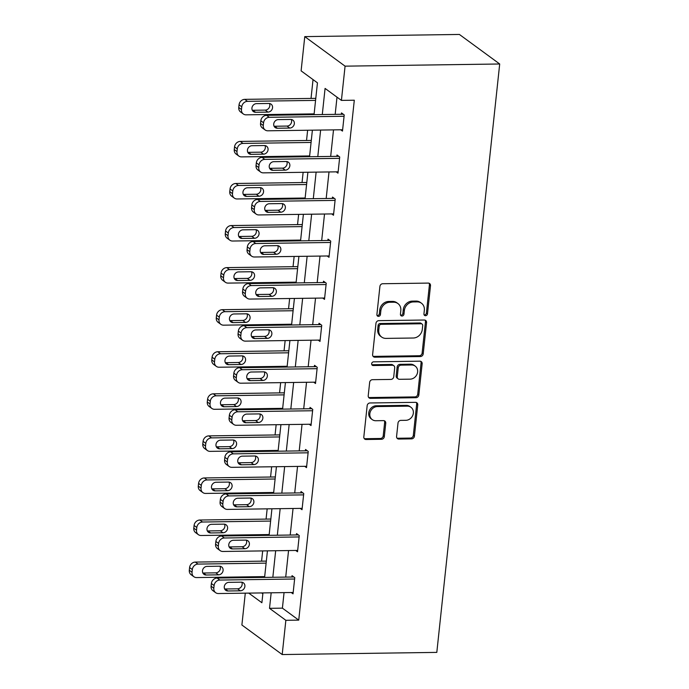<?xml version="1.0" encoding="UTF-8"?>
<svg xmlns="http://www.w3.org/2000/svg" width="689" height="689" viewBox="0 0 689 689"><rect width="100%" height="100%" fill="white"/><g stroke="black" fill="none" stroke-linecap="round" stroke-linejoin="round"><path stroke-width="1.03" d="M425.526 315.708A1.929 1.697 126.2 0 0 427.49 313.831L430.496 285.711A2.765 2.42 126.2 0 0 428.248 283.093L382.722 283.73A2.765 2.42 126.2 0 0 379.906 286.417L376.9 314.537A1.929 1.697 126.2 0 0 378.476 316.363A1.929 1.697 126.2 0 0 380.44 314.485L380.836 310.851A8.836 7.751 126.2 0 1 389.828 302.264L393.626 302.213A8.836 7.751 126.2 0 1 397.941 303.556A8.836 7.751 126.2 0 1 400.817 310.567L400.43 314.21A1.929 1.697 126.2 0 0 401.997 316.036A1.929 1.697 126.2 0 0 403.969 314.158L404.357 310.524A8.836 7.751 126.2 0 1 413.357 301.937L417.146 301.885A8.836 7.751 126.2 0 1 421.47 303.229A8.836 7.751 126.2 0 1 424.338 310.239L423.95 313.883A1.929 1.697 126.2 0 0 425.526 315.708M424.131 314.882A1.929 1.697 126.2 0 0 426.405 313.03L429.411 284.91A2.765 2.42 126.2 0 0 428.989 283.205M377.081 315.545A1.929 1.697 126.2 0 0 379.355 313.693L379.742 310.05L380.836 310.851M400.602 315.217A1.929 1.697 126.2 0 0 402.876 313.357L403.263 309.723L404.357 310.524M396.58 436.43A2.765 2.42 126.2 0 0 398.828 439.048L411.6 438.867A2.765 2.42 126.2 0 0 414.416 436.18L417.749 404.951A2.765 2.42 126.2 0 0 415.51 402.342L369.976 402.97A2.765 2.42 126.2 0 0 367.168 405.657L363.826 436.886A2.765 2.42 126.2 0 0 366.074 439.504L381.499 439.289A2.765 2.42 126.2 0 0 384.316 436.602L385.745 423.235A2.765 2.42 126.2 0 0 383.497 420.626L375.849 420.729A7.381 6.477 126.2 0 1 372.232 419.61A7.381 6.477 126.2 0 1 370.337 411.703A7.381 6.477 126.2 0 1 377.357 406.57L407.337 406.157A7.381 6.477 126.2 0 1 410.945 407.277A7.381 6.477 126.2 0 1 412.84 415.183A7.381 6.477 126.2 0 1 405.821 420.316L400.826 420.385A2.765 2.42 126.2 0 0 398.009 423.063L396.58 436.43M284.057 592.618L282.404 608.146L298.742 620.126L285.857 620.307L282.197 654.55L436.809 652.388L499.697 63.991L459.391 34.45L304.771 36.612L301.11 70.855L317.448 82.835L314.046 114.658M298.742 620.126L354.301 100.215L341.417 100.396L345.077 66.153L499.697 63.991M420.402 356.549A2.765 2.42 126.2 0 0 423.21 353.862L426.551 322.633A2.765 2.42 126.2 0 0 424.303 320.023L378.778 320.652A2.765 2.42 126.2 0 0 375.961 323.339L372.62 354.568A2.765 2.42 126.2 0 0 374.868 357.186L420.402 356.549L419.308 355.748A2.765 2.42 126.2 0 0 422.124 353.069L425.457 321.832A2.765 2.42 126.2 0 0 425.044 320.127M422.15 363.792L418.817 395.021A2.765 2.42 126.2 0 1 416.001 397.708L370.475 398.345A2.765 2.42 126.2 0 1 368.227 395.727L369.657 382.361A2.765 2.42 126.2 0 1 372.465 379.682L390.93 379.424A2.765 2.42 126.2 0 0 393.746 376.745L394.694 367.874A2.765 2.42 126.2 0 0 392.446 365.265L373.223 365.532A1.929 1.697 126.2 0 1 373.619 361.828L419.902 361.182A2.765 2.42 126.2 0 1 422.15 363.792L421.065 362.991L417.723 394.229L418.817 395.021M337.007 97.166L335.173 114.365M333.51 129.885L330.677 156.429M329.015 171.949L326.181 198.492M324.519 214.012L321.685 240.564M320.023 256.084L317.19 282.628M315.528 298.148L312.694 324.7M311.032 340.22L308.198 366.763M306.536 382.283L303.703 408.827M302.04 424.355L299.207 450.899M297.545 466.419L294.711 492.962M293.049 508.482L290.215 535.034M288.553 550.554L285.72 577.098M340.685 129.782L342.485 131.099L344.216 114.925L341.494 112.927L341.348 114.271M336.189 171.845L337.989 173.172L339.72 156.989L336.999 154.991L336.852 156.343M331.693 213.917L333.493 215.235L335.224 199.061L332.503 197.063L332.356 198.406M327.197 255.981L328.998 257.307L330.729 241.124L328.007 239.126L327.861 240.478M322.702 298.053L324.502 299.37L326.233 283.188L323.511 281.198L323.365 282.542M318.206 340.116L320.006 341.434L321.737 325.26L319.016 323.262L318.869 324.614M313.71 382.18L315.51 383.506L317.241 367.323L314.52 365.325L314.373 366.677M309.215 424.252L311.015 425.569L312.746 409.395L310.024 407.397L309.878 408.741M304.719 466.315L306.519 467.642L308.25 451.459L305.528 449.461L305.382 450.813M300.223 508.387L302.023 509.705L303.754 493.531L301.033 491.533L300.886 492.876M295.727 550.451L297.527 551.777L299.259 535.594L296.537 533.596L296.391 534.948M291.232 592.523L293.032 593.84L294.763 577.658L292.041 575.668L291.895 577.012M313.039 79.597L311.032 98.424M309.37 113.943L309.292 114.718M307.63 130.247L306.536 140.496M304.874 156.015L304.796 156.791M303.134 172.31L302.04 182.559M300.378 198.079L300.301 198.854M298.638 214.374L297.545 224.623M295.882 240.151L295.805 240.926M294.143 256.446L293.049 266.695M291.387 282.214L291.309 282.99M289.647 298.509L288.553 308.758M286.891 324.278L286.813 325.062M285.151 340.581L284.057 350.83M282.395 366.35L282.318 367.125M280.656 382.645L279.562 392.894M277.9 408.413L277.822 409.188M276.16 424.708L275.066 434.966M273.404 450.485L273.326 451.261M271.664 466.78L270.57 477.029M268.908 492.549L268.831 493.324M267.168 508.844L266.075 519.093M264.412 534.612L264.335 535.396M262.673 550.916L261.579 561.165M259.917 576.684L259.839 577.46M261.639 592.936L262.845 593.815M282.197 654.55L241.891 625.009L245.293 593.16M271.173 592.798L269.511 608.327L285.857 620.307M341.417 100.396L325.079 88.425L322.288 114.538M320.626 130.057L317.793 156.61M316.13 172.129L313.297 198.673M311.635 214.193L308.801 240.745M307.139 256.265L304.305 282.809M302.643 298.328L299.81 324.881M298.148 340.4L295.314 366.944M293.652 382.464L290.818 409.008M289.156 424.527L286.323 451.08M284.66 466.599L281.827 493.143M280.165 508.663L277.331 535.215M275.669 550.735L272.835 577.279M345.077 66.153L304.771 36.612M248.755 593.108L261.889 602.737L262.94 592.91M264.602 577.391L267.435 550.847M269.098 535.327L271.931 508.783M273.593 493.264L276.427 466.711M278.089 451.192L280.923 424.648M282.585 409.128L285.418 382.576M287.08 367.056L289.914 340.512M291.576 324.993L294.41 298.44M296.072 282.921L298.905 256.377M300.559 240.857L303.401 214.313M305.055 198.794L307.897 172.241M309.55 156.722L312.393 130.178M282.404 608.146L269.511 608.327M421.47 303.229L420.376 302.428A8.836 7.751 126.2 0 0 416.061 301.084L417.146 301.885M403.263 309.723A8.836 7.751 126.2 0 1 412.263 301.136L416.061 301.084M397.941 303.556L396.855 302.755A8.836 7.751 126.2 0 0 392.541 301.412L393.626 302.213M379.742 310.05A8.836 7.751 126.2 0 1 388.742 301.463L392.541 301.412M373.042 356.273A2.765 2.42 126.2 0 0 373.782 356.385L419.308 355.748M422.702 325.596A1.929 1.697 126.2 0 0 421.125 323.761L381.163 324.321A1.929 1.697 126.2 0 0 379.191 326.198L378.778 330.04A8.836 7.751 126.2 0 0 381.654 337.05A8.836 7.751 126.2 0 0 385.969 338.394L413.288 338.015A8.836 7.751 126.2 0 0 422.288 329.428L422.702 325.596M422.073 324.063L420.979 323.262A1.929 1.697 126.2 0 0 420.04 322.969L421.125 323.761M381.654 337.05L380.561 336.249A8.836 7.751 126.2 0 1 377.693 329.239L378.106 325.397A1.929 1.697 126.2 0 1 380.07 323.52L420.04 322.969M368.641 397.432A2.765 2.42 126.2 0 0 369.382 397.544L414.916 396.907A2.765 2.42 126.2 0 0 417.723 394.229M393.789 365.687L392.704 364.886A2.765 2.42 126.2 0 0 391.352 364.464L372.129 364.731L373.223 365.532M410.093 379.157A7.381 6.477 126.2 0 0 417.112 374.024A7.381 6.477 126.2 0 0 415.217 366.117A7.381 6.477 126.2 0 0 411.609 364.998L401.041 365.144A2.765 2.42 126.2 0 0 398.233 367.823L397.286 376.694A2.765 2.42 126.2 0 0 399.534 379.303L410.093 379.157M415.217 366.117L414.123 365.325A7.381 6.477 126.2 0 0 410.515 364.197L411.609 364.998M398.182 378.881L397.097 378.089A2.765 2.42 126.2 0 1 396.192 375.893L397.14 367.03A2.765 2.42 126.2 0 1 399.956 364.343L410.515 364.197M421.065 362.991A2.765 2.42 126.2 0 0 420.643 361.286M410.945 407.277L409.852 406.476A7.381 6.477 126.2 0 0 406.243 405.356L407.337 406.157M372.232 419.61L371.147 418.809A7.381 6.477 126.2 0 1 369.252 410.902A7.381 6.477 126.2 0 1 376.272 405.769L406.243 405.356M364.24 438.592A2.765 2.42 126.2 0 0 364.981 438.704L380.414 438.488A2.765 2.42 126.2 0 0 383.222 435.81L384.651 422.435A2.765 2.42 126.2 0 0 384.238 420.738M397.002 438.135A2.765 2.42 126.2 0 0 397.742 438.247L410.515 438.066A2.765 2.42 126.2 0 0 413.322 435.388L416.664 404.15A2.765 2.42 126.2 0 0 416.242 402.445M315.795 98.355L244.776 99.354A5.624 4.935 -53.8 0 0 239.049 104.814L238.756 107.51A5.624 4.935 -53.8 0 0 240.59 111.98L243.312 113.969A5.624 4.935 126.2 0 0 246.059 114.83L314.132 113.883M243.312 113.969A5.624 4.935 126.2 0 1 241.477 109.508L241.77 106.812A5.624 4.935 126.2 0 1 247.497 101.343L315.571 100.396M252.286 110.24A4.504 3.945 126.2 0 0 252.872 110.274L265.239 110.102A4.504 3.945 126.2 0 0 269.063 107.854A4.504 3.945 126.2 0 0 269.468 103.505M255.593 112.273L267.961 112.1A4.504 3.945 126.2 0 0 272.241 108.974A4.504 3.945 126.2 0 0 271.087 104.16A4.504 3.945 126.2 0 0 268.882 103.471L256.515 103.643A4.504 3.945 126.2 0 0 252.243 106.769A4.504 3.945 126.2 0 0 253.397 111.584A4.504 3.945 126.2 0 0 255.593 112.273L252.872 110.274M342.631 129.756L267.849 130.798A5.624 4.935 126.2 0 1 265.101 129.945A5.624 4.935 126.2 0 1 263.267 125.476L263.56 122.78A5.624 4.935 126.2 0 1 269.287 117.311L344.069 116.269M343.294 114.245L266.565 115.321L269.287 117.311M277.383 128.24A4.504 3.945 -53.8 0 1 275.187 127.56A4.504 3.945 -53.8 0 1 274.033 122.737A4.504 3.945 -53.8 0 1 278.304 119.61L290.672 119.438A4.504 3.945 -53.8 0 1 292.877 120.127A4.504 3.945 -53.8 0 1 294.031 124.942A4.504 3.945 -53.8 0 1 289.75 128.068L277.383 128.24L274.661 126.242A4.504 3.945 -53.8 0 1 274.076 126.208M291.258 119.473A4.504 3.945 -53.8 0 1 290.853 123.831A4.504 3.945 -53.8 0 1 287.029 126.07L274.661 126.242M265.101 129.945L262.371 127.947A5.624 4.935 -53.8 0 1 260.545 123.477L260.83 120.782A5.624 4.935 -53.8 0 1 266.565 115.321M311.299 140.427L240.28 141.417A5.624 4.935 -53.8 0 0 234.553 146.886L234.26 149.582A5.624 4.935 -53.8 0 0 236.094 154.043L238.816 156.041A5.624 4.935 126.2 0 0 241.563 156.894L309.637 155.947M238.816 156.041A5.624 4.935 126.2 0 1 236.982 151.571L237.274 148.876A5.624 4.935 126.2 0 1 243.002 143.415L311.075 142.459M247.79 152.312A4.504 3.945 126.2 0 0 248.376 152.347L260.743 152.174A4.504 3.945 126.2 0 0 264.567 149.926A4.504 3.945 126.2 0 0 264.972 145.577M251.097 154.336L263.465 154.164A4.504 3.945 126.2 0 0 267.745 151.037A4.504 3.945 126.2 0 0 266.591 146.223A4.504 3.945 126.2 0 0 264.395 145.534L252.019 145.715A4.504 3.945 126.2 0 0 247.747 148.841A4.504 3.945 126.2 0 0 248.901 153.656A4.504 3.945 126.2 0 0 251.097 154.336L248.376 152.347M306.803 182.49L235.784 183.481A5.624 4.935 -53.8 0 0 230.057 188.95L229.764 191.645A5.624 4.935 -53.8 0 0 231.599 196.115L234.32 198.105A5.624 4.935 126.2 0 0 237.068 198.966L305.141 198.01M234.32 198.105A5.624 4.935 126.2 0 1 232.486 193.643L232.779 190.948A5.624 4.935 126.2 0 1 238.506 185.479L306.579 184.531M243.295 194.376A4.504 3.945 126.2 0 0 243.88 194.41L256.248 194.238A4.504 3.945 126.2 0 0 260.072 191.99A4.504 3.945 126.2 0 0 260.476 187.641M246.602 196.408L258.969 196.236A4.504 3.945 126.2 0 0 263.25 193.109A4.504 3.945 126.2 0 0 262.096 188.286A4.504 3.945 126.2 0 0 259.899 187.606L247.523 187.778A4.504 3.945 126.2 0 0 243.251 190.905A4.504 3.945 126.2 0 0 244.406 195.719A4.504 3.945 126.2 0 0 246.602 196.408L243.88 194.41M338.135 171.819L263.353 172.861A5.624 4.935 126.2 0 1 260.606 172.009A5.624 4.935 126.2 0 1 258.771 167.548L259.064 164.843A5.624 4.935 126.2 0 1 264.791 159.383L339.574 158.341M338.799 156.317L262.07 157.385L264.791 159.383M272.887 170.312A4.504 3.945 -53.8 0 1 270.691 169.623A4.504 3.945 -53.8 0 1 269.537 164.809A4.504 3.945 -53.8 0 1 273.809 161.682L286.176 161.51A4.504 3.945 -53.8 0 1 288.381 162.191A4.504 3.945 -53.8 0 1 289.535 167.014A4.504 3.945 -53.8 0 1 285.255 170.14L272.887 170.312L270.166 168.314A4.504 3.945 -53.8 0 1 269.58 168.28M286.762 161.545A4.504 3.945 -53.8 0 1 286.357 165.894A4.504 3.945 -53.8 0 1 282.533 168.142L270.166 168.314M260.606 172.009L257.875 170.011A5.624 4.935 -53.8 0 1 256.05 165.549L256.334 162.854A5.624 4.935 -53.8 0 1 262.07 157.385M333.64 213.891L258.857 214.934A5.624 4.935 126.2 0 1 256.11 214.072A5.624 4.935 126.2 0 1 254.275 209.611L254.568 206.915A5.624 4.935 126.2 0 1 260.296 201.446L335.078 200.404M334.303 198.38L257.574 199.457L260.296 201.446M268.391 212.376A4.504 3.945 -53.8 0 1 266.195 211.687A4.504 3.945 -53.8 0 1 265.041 206.872A4.504 3.945 -53.8 0 1 269.313 203.746L281.68 203.574A4.504 3.945 -53.8 0 1 283.885 204.263A4.504 3.945 -53.8 0 1 285.039 209.077A4.504 3.945 -53.8 0 1 280.759 212.203L268.391 212.376L265.67 210.378A4.504 3.945 -53.8 0 1 265.084 210.343M282.266 203.608A4.504 3.945 -53.8 0 1 281.861 207.957A4.504 3.945 -53.8 0 1 278.037 210.205L265.67 210.378M256.11 214.072L253.38 212.083A5.624 4.935 -53.8 0 1 251.554 207.613L251.838 204.917A5.624 4.935 -53.8 0 1 257.574 199.457M302.307 224.562L231.289 225.553A5.624 4.935 -53.8 0 0 225.561 231.013L225.269 233.717A5.624 4.935 -53.8 0 0 227.103 238.179L229.825 240.177A5.624 4.935 126.2 0 0 232.572 241.029L300.645 240.082M229.825 240.177A5.624 4.935 126.2 0 1 227.99 235.707L228.283 233.011A5.624 4.935 126.2 0 1 234.01 227.551L302.083 226.595M238.799 236.439A4.504 3.945 126.2 0 0 239.384 236.482L251.752 236.301A4.504 3.945 126.2 0 0 255.576 234.062A4.504 3.945 126.2 0 0 255.981 229.704M242.106 238.472L254.474 238.299A4.504 3.945 126.2 0 0 258.754 235.173A4.504 3.945 126.2 0 0 257.6 230.359A4.504 3.945 126.2 0 0 255.404 229.67L243.028 229.842A4.504 3.945 126.2 0 0 238.756 232.968A4.504 3.945 126.2 0 0 239.91 237.791A4.504 3.945 126.2 0 0 242.106 238.472L239.384 236.482M297.812 266.626L226.793 267.616A5.624 4.935 -53.8 0 0 221.066 273.085L220.773 275.781A5.624 4.935 -53.8 0 0 222.607 280.242L225.329 282.24A5.624 4.935 126.2 0 0 228.076 283.101L296.149 282.146M225.329 282.24A5.624 4.935 126.2 0 1 223.494 277.779L223.787 275.083A5.624 4.935 126.2 0 1 229.515 269.614L297.588 268.667M234.303 278.511A4.504 3.945 126.2 0 0 234.889 278.545L247.256 278.373A4.504 3.945 126.2 0 0 251.08 276.125A4.504 3.945 126.2 0 0 251.485 271.776M237.61 280.544L249.978 280.371A4.504 3.945 126.2 0 0 254.258 277.245A4.504 3.945 126.2 0 0 253.104 272.422A4.504 3.945 126.2 0 0 250.908 271.742L238.532 271.914A4.504 3.945 126.2 0 0 234.26 275.04A4.504 3.945 126.2 0 0 235.414 279.855A4.504 3.945 126.2 0 0 237.61 280.544L234.889 278.545M293.316 308.698L222.297 309.688A5.624 4.935 -53.8 0 0 216.57 315.149L216.277 317.844A5.624 4.935 -53.8 0 0 218.112 322.314L220.833 324.312A5.624 4.935 126.2 0 0 223.581 325.165L291.654 324.218M220.833 324.312A5.624 4.935 126.2 0 1 218.999 319.842L219.291 317.147A5.624 4.935 126.2 0 1 225.019 311.678L293.092 310.73M229.807 320.574A4.504 3.945 126.2 0 0 230.393 320.609L242.761 320.437A4.504 3.945 126.2 0 0 246.593 318.197A4.504 3.945 126.2 0 0 246.989 313.839M233.115 322.607L245.482 322.435A4.504 3.945 126.2 0 0 249.762 319.308A4.504 3.945 126.2 0 0 248.608 314.494A4.504 3.945 126.2 0 0 246.412 313.805L234.036 313.977A4.504 3.945 126.2 0 0 229.764 317.104A4.504 3.945 126.2 0 0 230.918 321.927A4.504 3.945 126.2 0 0 233.115 322.607L230.393 320.609M329.144 255.955L254.362 256.997A5.624 4.935 126.2 0 1 251.614 256.144A5.624 4.935 126.2 0 1 249.78 251.674L250.073 248.979A5.624 4.935 126.2 0 1 255.8 243.518L330.582 242.476M329.807 240.452L253.078 241.52L255.8 243.518M263.896 254.439A4.504 3.945 -53.8 0 1 261.699 253.759A4.504 3.945 -53.8 0 1 260.545 248.936A4.504 3.945 -53.8 0 1 264.817 245.809L277.185 245.637A4.504 3.945 -53.8 0 1 279.389 246.326A4.504 3.945 -53.8 0 1 280.544 251.141A4.504 3.945 -53.8 0 1 276.263 254.267L263.896 254.439L261.174 252.45A4.504 3.945 -53.8 0 1 260.588 252.415M277.77 245.68A4.504 3.945 -53.8 0 1 277.366 250.029A4.504 3.945 -53.8 0 1 273.542 252.277L261.174 252.45M251.614 256.144L248.884 254.146A5.624 4.935 -53.8 0 1 247.058 249.685L247.342 246.989A5.624 4.935 -53.8 0 1 253.078 241.52M324.648 298.018L249.866 299.069A5.624 4.935 126.2 0 1 247.118 298.208A5.624 4.935 126.2 0 1 245.284 293.747L245.577 291.051A5.624 4.935 126.2 0 1 251.304 285.582L326.086 284.54M325.311 282.516L248.583 283.584L251.304 285.582M259.4 296.511A4.504 3.945 -53.8 0 1 257.204 295.822A4.504 3.945 -53.8 0 1 256.05 291.008A4.504 3.945 -53.8 0 1 260.321 287.881L272.689 287.709A4.504 3.945 -53.8 0 1 274.894 288.39A4.504 3.945 -53.8 0 1 276.048 293.213A4.504 3.945 -53.8 0 1 271.767 296.339L259.4 296.511L256.678 294.513A4.504 3.945 -53.8 0 1 256.093 294.479M273.275 287.744A4.504 3.945 -53.8 0 1 272.87 292.093A4.504 3.945 -53.8 0 1 269.046 294.341L256.678 294.513M247.118 298.208L244.388 296.21A5.624 4.935 -53.8 0 1 242.562 291.748L242.855 289.053A5.624 4.935 -53.8 0 1 248.583 283.584M320.152 340.09L245.37 341.133A5.624 4.935 126.2 0 1 242.623 340.28A5.624 4.935 126.2 0 1 240.788 335.81L241.081 333.114A5.624 4.935 126.2 0 1 246.808 327.654L321.591 326.603M320.816 324.579L244.087 325.656L246.808 327.654M254.904 338.575A4.504 3.945 -53.8 0 1 252.708 337.894A4.504 3.945 -53.8 0 1 251.554 333.071A4.504 3.945 -53.8 0 1 255.826 329.945L268.193 329.773A4.504 3.945 -53.8 0 1 270.398 330.462A4.504 3.945 -53.8 0 1 271.552 335.276A4.504 3.945 -53.8 0 1 267.272 338.402L254.904 338.575L252.183 336.577A4.504 3.945 -53.8 0 1 251.597 336.542M268.779 329.807A4.504 3.945 -53.8 0 1 268.374 334.165A4.504 3.945 -53.8 0 1 264.55 336.404L252.183 336.577M242.623 340.28L239.893 338.282A5.624 4.935 -53.8 0 1 238.067 333.812L238.36 331.116A5.624 4.935 -53.8 0 1 244.087 325.656M315.657 382.154L240.874 383.205A5.624 4.935 126.2 0 1 238.127 382.343A5.624 4.935 126.2 0 1 236.293 377.882L236.585 375.186A5.624 4.935 126.2 0 1 242.313 369.717L317.095 368.675M316.32 366.651L239.591 367.719L242.313 369.717M250.408 380.647A4.504 3.945 -53.8 0 1 248.212 379.958A4.504 3.945 -53.8 0 1 247.058 375.143A4.504 3.945 -53.8 0 1 251.33 372.017L263.698 371.845A4.504 3.945 -53.8 0 1 265.902 372.525A4.504 3.945 -53.8 0 1 267.056 377.348A4.504 3.945 -53.8 0 1 262.776 380.474L250.408 380.647L247.687 378.649A4.504 3.945 -53.8 0 1 247.101 378.614M264.283 371.879A4.504 3.945 -53.8 0 1 263.878 376.228A4.504 3.945 -53.8 0 1 260.054 378.476L247.687 378.649M238.127 382.343L235.397 380.345A5.624 4.935 -53.8 0 1 233.571 375.884L233.864 373.188A5.624 4.935 -53.8 0 1 239.591 367.719M311.161 424.226L236.379 425.268A5.624 4.935 126.2 0 1 233.631 424.415A5.624 4.935 126.2 0 1 231.797 419.945L232.09 417.25A5.624 4.935 126.2 0 1 237.817 411.781L312.599 410.739M311.824 408.715L235.095 409.791L237.817 411.781M245.913 422.71A4.504 3.945 -53.8 0 1 243.717 422.03A4.504 3.945 -53.8 0 1 242.562 417.207A4.504 3.945 -53.8 0 1 246.834 414.08L259.202 413.908A4.504 3.945 -53.8 0 1 261.407 414.597A4.504 3.945 -53.8 0 1 262.561 419.412A4.504 3.945 -53.8 0 1 258.28 422.538L245.913 422.71L243.191 420.712A4.504 3.945 -53.8 0 1 242.606 420.678M259.787 413.943A4.504 3.945 -53.8 0 1 259.383 418.301A4.504 3.945 -53.8 0 1 255.559 420.54L243.191 420.712M233.631 424.415L230.901 422.417A5.624 4.935 -53.8 0 1 229.075 417.947L229.368 415.252A5.624 4.935 -53.8 0 1 235.095 409.791M306.665 466.289L231.883 467.331A5.624 4.935 126.2 0 1 229.136 466.479A5.624 4.935 126.2 0 1 227.301 462.018L227.594 459.313A5.624 4.935 126.2 0 1 233.321 453.853L308.104 452.811M307.328 450.787L230.6 451.855L233.321 453.853M241.417 464.782A4.504 3.945 -53.8 0 1 239.221 464.093A4.504 3.945 -53.8 0 1 238.067 459.279A4.504 3.945 -53.8 0 1 242.339 456.152L254.706 455.98A4.504 3.945 -53.8 0 1 256.911 456.661A4.504 3.945 -53.8 0 1 258.065 461.475A4.504 3.945 -53.8 0 1 253.785 464.601L241.417 464.782L238.695 462.784A4.504 3.945 -53.8 0 1 238.11 462.75M255.292 456.015A4.504 3.945 -53.8 0 1 254.887 460.364A4.504 3.945 -53.8 0 1 251.063 462.612L238.695 462.784M229.136 466.479L226.405 464.481A5.624 4.935 -53.8 0 1 224.58 460.019L224.872 457.324A5.624 4.935 -53.8 0 1 230.6 451.855M288.82 350.761L217.802 351.752A5.624 4.935 -53.8 0 0 212.074 357.221L211.781 359.916A5.624 4.935 -53.8 0 0 213.616 364.378L216.337 366.376A5.624 4.935 126.2 0 0 219.085 367.228L287.158 366.281M216.337 366.376A5.624 4.935 126.2 0 1 214.503 361.914L214.796 359.21A5.624 4.935 126.2 0 1 220.523 353.75L288.596 352.802M225.312 362.647A4.504 3.945 126.2 0 0 225.897 362.681L238.265 362.509A4.504 3.945 126.2 0 0 242.097 360.261A4.504 3.945 126.2 0 0 242.494 355.912M228.619 364.679L240.986 364.507A4.504 3.945 126.2 0 0 245.267 361.38A4.504 3.945 126.2 0 0 244.113 356.558A4.504 3.945 126.2 0 0 241.917 355.877L229.54 356.049A4.504 3.945 126.2 0 0 225.269 359.176A4.504 3.945 126.2 0 0 226.423 363.99A4.504 3.945 126.2 0 0 228.619 364.679L225.897 362.681M284.324 392.825L213.306 393.824A5.624 4.935 -53.8 0 0 207.578 399.284L207.286 401.98A5.624 4.935 -53.8 0 0 209.12 406.45L211.842 408.439A5.624 4.935 126.2 0 0 214.589 409.3L282.662 408.344M211.842 408.439A5.624 4.935 126.2 0 1 210.007 403.978L210.3 401.282A5.624 4.935 126.2 0 1 216.027 395.813L284.101 394.866M220.816 404.71A4.504 3.945 126.2 0 0 221.402 404.744L233.769 404.572A4.504 3.945 126.2 0 0 237.602 402.324A4.504 3.945 126.2 0 0 237.998 397.975M224.123 406.743L236.491 406.57A4.504 3.945 126.2 0 0 240.771 403.444A4.504 3.945 126.2 0 0 239.617 398.63A4.504 3.945 126.2 0 0 237.421 397.941L225.045 398.113A4.504 3.945 126.2 0 0 220.773 401.239A4.504 3.945 126.2 0 0 221.927 406.054A4.504 3.945 126.2 0 0 224.123 406.743L221.402 404.744M279.829 434.897L208.81 435.887A5.624 4.935 -53.8 0 0 203.083 441.356L202.79 444.052A5.624 4.935 -53.8 0 0 204.624 448.513L207.346 450.511A5.624 4.935 126.2 0 0 210.093 451.364L278.167 450.417M207.346 450.511A5.624 4.935 126.2 0 1 205.511 446.041L205.804 443.346A5.624 4.935 126.2 0 1 211.532 437.885L279.605 436.929M216.32 446.782A4.504 3.945 126.2 0 0 216.906 446.816L229.273 446.644A4.504 3.945 126.2 0 0 233.106 444.396A4.504 3.945 126.2 0 0 233.502 440.047M219.627 448.806L231.995 448.634A4.504 3.945 126.2 0 0 236.275 445.507A4.504 3.945 126.2 0 0 235.121 440.693A4.504 3.945 126.2 0 0 232.925 440.004L220.549 440.176A4.504 3.945 126.2 0 0 216.277 443.303A4.504 3.945 126.2 0 0 217.431 448.126A4.504 3.945 126.2 0 0 219.627 448.806L216.906 446.816M275.333 476.96L204.314 477.951A5.624 4.935 -53.8 0 0 198.587 483.42L198.294 486.115A5.624 4.935 -53.8 0 0 200.129 490.577L202.85 492.575A5.624 4.935 126.2 0 0 205.598 493.436L273.671 492.48M202.85 492.575A5.624 4.935 126.2 0 1 201.016 488.113L201.309 485.418A5.624 4.935 126.2 0 1 207.036 479.949L275.109 479.001M211.824 488.846A4.504 3.945 126.2 0 0 212.41 488.88L224.778 488.708A4.504 3.945 126.2 0 0 228.61 486.46A4.504 3.945 126.2 0 0 229.006 482.111M215.132 490.878L227.499 490.706A4.504 3.945 126.2 0 0 231.78 487.579A4.504 3.945 126.2 0 0 230.626 482.756A4.504 3.945 126.2 0 0 228.429 482.076L216.053 482.248A4.504 3.945 126.2 0 0 211.781 485.375A4.504 3.945 126.2 0 0 212.935 490.189A4.504 3.945 126.2 0 0 215.132 490.878L212.41 488.88M302.17 508.361L227.387 509.404A5.624 4.935 126.2 0 1 224.64 508.542A5.624 4.935 126.2 0 1 222.805 504.081L223.098 501.385A5.624 4.935 126.2 0 1 228.826 495.916L303.608 494.874M302.833 492.85L226.104 493.918L228.826 495.916M236.921 506.846A4.504 3.945 -53.8 0 1 234.725 506.157A4.504 3.945 -53.8 0 1 233.571 501.342A4.504 3.945 -53.8 0 1 237.843 498.216L250.21 498.044A4.504 3.945 -53.8 0 1 252.415 498.733A4.504 3.945 -53.8 0 1 253.569 503.547A4.504 3.945 -53.8 0 1 249.289 506.673L236.921 506.846L234.2 504.848A4.504 3.945 -53.8 0 1 233.614 504.813M250.796 498.078A4.504 3.945 -53.8 0 1 250.391 502.427A4.504 3.945 -53.8 0 1 246.567 504.675L234.2 504.848M224.64 508.542L221.91 506.553A5.624 4.935 -53.8 0 1 220.084 502.083L220.377 499.387A5.624 4.935 -53.8 0 1 226.104 493.918M270.837 519.032L199.819 520.023A5.624 4.935 -53.8 0 0 194.091 525.483L193.798 528.179A5.624 4.935 -53.8 0 0 195.633 532.649L198.354 534.647A5.624 4.935 126.2 0 0 201.102 535.499L269.175 534.552M198.354 534.647A5.624 4.935 126.2 0 1 196.529 530.177L196.813 527.481A5.624 4.935 126.2 0 1 202.54 522.021L270.613 521.065M207.329 530.909A4.504 3.945 126.2 0 0 207.914 530.943L220.282 530.771A4.504 3.945 126.2 0 0 224.114 528.532A4.504 3.945 126.2 0 0 224.511 524.174M210.636 532.941L223.003 532.769A4.504 3.945 126.2 0 0 227.284 529.643A4.504 3.945 126.2 0 0 226.13 524.829A4.504 3.945 126.2 0 0 223.934 524.14L211.557 524.312A4.504 3.945 126.2 0 0 207.286 527.438A4.504 3.945 126.2 0 0 208.44 532.261A4.504 3.945 126.2 0 0 210.636 532.941L207.914 530.943M297.674 550.425L222.892 551.467A5.624 4.935 126.2 0 1 220.144 550.614A5.624 4.935 126.2 0 1 218.31 546.144L218.602 543.449A5.624 4.935 126.2 0 1 224.33 537.988L299.112 536.938M298.337 534.922L221.608 535.99L224.33 537.988M232.426 548.909A4.504 3.945 -53.8 0 1 230.229 548.229A4.504 3.945 -53.8 0 1 229.075 543.406A4.504 3.945 -53.8 0 1 233.347 540.279L245.715 540.107A4.504 3.945 -53.8 0 1 247.919 540.796A4.504 3.945 -53.8 0 1 249.073 545.61A4.504 3.945 -53.8 0 1 244.793 548.737L232.426 548.909L229.704 546.92A4.504 3.945 -53.8 0 1 229.118 546.877M246.3 540.15A4.504 3.945 -53.8 0 1 245.895 544.499A4.504 3.945 -53.8 0 1 242.072 546.747L229.704 546.92M220.144 550.614L217.414 548.616A5.624 4.935 -53.8 0 1 215.588 544.155L215.881 541.451A5.624 4.935 -53.8 0 1 221.608 535.99M266.342 561.096L195.323 562.086A5.624 4.935 -53.8 0 0 189.596 567.555L189.303 570.251A5.624 4.935 -53.8 0 0 191.137 574.712L193.859 576.71A5.624 4.935 126.2 0 0 196.606 577.571L264.679 576.615M193.859 576.71A5.624 4.935 126.2 0 1 192.033 572.249L192.317 569.553A5.624 4.935 126.2 0 1 198.044 564.084L266.118 563.137M202.842 572.981A4.504 3.945 126.2 0 0 203.419 573.015L215.786 572.843A4.504 3.945 126.2 0 0 219.619 570.595A4.504 3.945 126.2 0 0 220.015 566.246M206.14 575.014L218.508 574.841A4.504 3.945 126.2 0 0 222.788 571.715A4.504 3.945 126.2 0 0 221.634 566.892A4.504 3.945 126.2 0 0 219.438 566.212L207.062 566.384A4.504 3.945 126.2 0 0 202.79 569.51A4.504 3.945 126.2 0 0 203.944 574.325A4.504 3.945 126.2 0 0 206.14 575.014L203.419 573.015M293.178 592.488L218.396 593.539A5.624 4.935 126.2 0 1 215.648 592.678A5.624 4.935 126.2 0 1 213.814 588.217L214.107 585.521A5.624 4.935 126.2 0 1 219.834 580.052L294.616 579.01M293.841 576.986L217.113 578.054L219.834 580.052M227.93 590.981A4.504 3.945 -53.8 0 1 225.734 590.292A4.504 3.945 -53.8 0 1 224.58 585.478A4.504 3.945 -53.8 0 1 228.851 582.351L241.219 582.179A4.504 3.945 -53.8 0 1 243.424 582.86A4.504 3.945 -53.8 0 1 244.578 587.683A4.504 3.945 -53.8 0 1 240.297 590.809L227.93 590.981L225.208 588.983A4.504 3.945 -53.8 0 1 224.623 588.949M241.805 582.214A4.504 3.945 -53.8 0 1 241.4 586.563A4.504 3.945 -53.8 0 1 237.576 588.811L225.208 588.983M215.648 592.678L212.918 590.68A5.624 4.935 -53.8 0 1 211.092 586.218L211.385 583.523A5.624 4.935 -53.8 0 1 217.113 578.054M426.405 313.03L427.49 313.831M379.355 313.693L380.44 314.485M402.876 313.357L403.969 314.158M412.263 301.136L413.357 301.937M388.742 301.463L389.828 302.264M429.411 284.91L430.496 285.711M373.782 356.385L374.868 357.186M425.457 321.832L426.551 322.633M422.124 353.069L423.21 353.862M380.07 323.52L381.163 324.321M378.106 325.397L379.191 326.198M377.693 329.239L378.778 330.04M414.916 396.907L416.001 397.708M369.382 397.544L370.475 398.345M391.352 364.464L392.446 365.265M399.956 364.343L401.041 365.144M397.14 367.03L398.233 367.823M396.192 375.893L397.286 376.694M376.272 405.769L377.357 406.57M384.651 422.435L385.745 423.235M383.222 435.81L384.316 436.602M380.414 438.488L381.499 439.289M364.981 438.704L366.074 439.504M416.664 404.15L417.749 404.951M413.322 435.388L414.416 436.18M410.515 438.066L411.6 438.867M397.742 438.247L398.828 439.048M247.497 101.343L244.776 99.354M241.77 106.812L239.049 104.814M241.477 109.508L238.756 107.51M265.239 110.102L267.961 112.1M260.545 123.477L263.267 125.476M260.83 120.782L263.56 122.78M289.75 128.068L287.029 126.07M243.002 143.415L240.28 141.417M237.274 148.876L234.553 146.886M236.982 151.571L234.26 149.582M260.743 152.174L263.465 154.164M238.506 185.479L235.784 183.481M232.779 190.948L230.057 188.95M232.486 193.643L229.764 191.645M256.248 194.238L258.969 196.236M256.05 165.549L258.771 167.548M256.334 162.854L259.064 164.843M285.255 170.14L282.533 168.142M251.554 207.613L254.275 209.611M251.838 204.917L254.568 206.915M280.759 212.203L278.037 210.205M234.01 227.551L231.289 225.553M228.283 233.011L225.561 231.013M227.99 235.707L225.269 233.717M251.752 236.301L254.474 238.299M229.515 269.614L226.793 267.616M223.787 275.083L221.066 273.085M223.494 277.779L220.773 275.781M247.256 278.373L249.978 280.371M225.019 311.678L222.297 309.688M219.291 317.147L216.57 315.149M218.999 319.842L216.277 317.844M242.761 320.437L245.482 322.435M247.058 249.685L249.78 251.674M247.342 246.989L250.073 248.979M276.263 254.267L273.542 252.277M242.562 291.748L245.284 293.747M242.855 289.053L245.577 291.051M271.767 296.339L269.046 294.341M238.067 333.812L240.788 335.81M238.36 331.116L241.081 333.114M267.272 338.402L264.55 336.404M233.571 375.884L236.293 377.882M233.864 373.188L236.585 375.186M262.776 380.474L260.054 378.476M229.075 417.947L231.797 419.945M229.368 415.252L232.09 417.25M258.28 422.538L255.559 420.54M224.58 460.019L227.301 462.018M224.872 457.324L227.594 459.313M253.785 464.601L251.063 462.612M220.523 353.75L217.802 351.752M214.796 359.21L212.074 357.221M214.503 361.914L211.781 359.916M238.265 362.509L240.986 364.507M216.027 395.813L213.306 393.824M210.3 401.282L207.578 399.284M210.007 403.978L207.286 401.98M233.769 404.572L236.491 406.57M211.532 437.885L208.81 435.887M205.804 443.346L203.083 441.356M205.511 446.041L202.79 444.052M229.273 446.644L231.995 448.634M207.036 479.949L204.314 477.951M201.309 485.418L198.587 483.42M201.016 488.113L198.294 486.115M224.778 488.708L227.499 490.706M220.084 502.083L222.805 504.081M220.377 499.387L223.098 501.385M249.289 506.673L246.567 504.675M202.54 522.021L199.819 520.023M196.813 527.481L194.091 525.483M196.529 530.177L193.798 528.179M220.282 530.771L223.003 532.769M215.588 544.155L218.31 546.144M215.881 541.451L218.602 543.449M244.793 548.737L242.072 546.747M198.044 564.084L195.323 562.086M192.317 569.553L189.596 567.555M192.033 572.249L189.303 570.251M215.786 572.843L218.508 574.841M211.092 586.218L213.814 588.217M211.385 583.523L214.107 585.521M240.297 590.809L237.576 588.811"/></g></svg>
